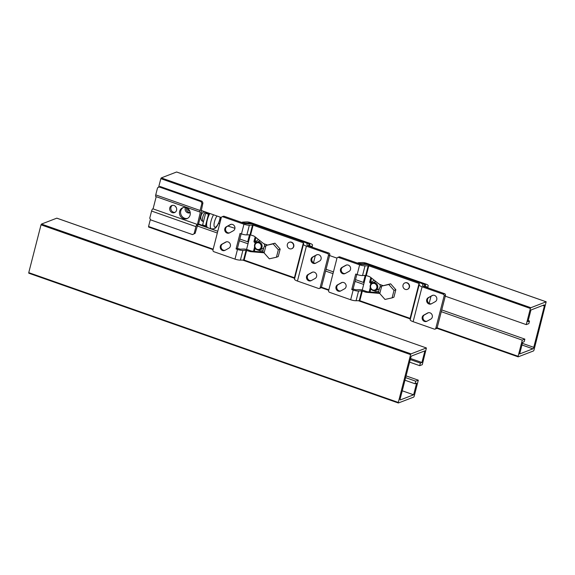 <?xml version="1.0" encoding="UTF-8"?>
<svg xmlns="http://www.w3.org/2000/svg" width="575" height="575" viewBox="0 0 575 575"><rect width="100%" height="100%" fill="white"/><g stroke="black" fill="none" stroke-linecap="round" stroke-linejoin="round"><path stroke-width="0.86" d="M542.8 305.433L544.381 305.986A1.38 0.438 109.4 0 0 544.317 304.887A1.38 0.438 109.4 0 0 544.194 304.894L530.941 310.004L527.951 321.633L529.51 321.03L528.224 320.577M521.956 344.993L532.91 348.838A1.38 0.438 109.4 0 0 533.758 347.343L522.38 343.347M544.381 305.986L533.758 347.343M161.259 177.912L160.835 178.66L530.394 308.466L530.826 307.718L161.259 177.912L176.59 172.004L546.157 301.81L530.826 307.718M530.394 308.466L526.247 324.616L528.849 323.617L529.51 321.03M532.91 348.838L519.656 353.948L522.646 342.312L524.199 341.715L524.867 339.128L522.265 340.127L518.118 356.284L437.129 327.843M546.157 301.81L533.974 350.175L533.543 350.923L518.212 356.831L518.118 356.284M213.174 249.176L148.558 226.485L148.587 227.032L213.052 249.651L148.587 227.032M522.265 340.127L441.284 311.686M363.68 284.431L355.055 281.398M332.997 273.65L325.608 271.055M248.005 243.8L239.38 240.767M217.321 233.019L197.053 225.903M148.558 226.485L150.384 219.362M524.867 339.128L441.737 309.932M364.133 282.67L355.508 279.644M333.45 271.896L326.061 269.301M248.458 242.046L239.833 239.013M217.767 231.265L198.318 224.437M158.643 187.184L160.835 178.66M526.247 324.616L445.266 296.175M336.986 258.146L329.59 255.544M221.31 217.515L201.034 210.393M313.497 262.732L315.301 255.681M256.062 241.809A4.133 3.781 68.9 0 1 255.25 240.163M248.501 241.859L247.746 241.593L249.493 234.787M276.424 257.241L278.25 256.543L280.162 249.083L274.958 243.189L266.024 245.453L264.112 252.914L269.308 258.815L276.424 257.241L278.343 249.78L273.139 243.886L266.024 245.453M274.958 243.189L273.139 243.886M280.162 249.083L278.343 249.78M261.999 247.322A4.133 3.781 -111.1 0 0 256.817 242.168A4.133 3.781 -111.1 0 0 254.775 247.379A4.133 3.781 -111.1 0 0 261.999 247.322M259.411 249.284A3.443 3.148 -111.1 0 0 260.403 243.592A3.443 3.148 -111.1 0 0 256.939 242.866M264.27 243.872A4.133 3.781 68.9 0 1 264.313 246.668M263.796 247.696A4.133 3.781 68.9 0 1 262.178 248.961L259.792 249.881M256.817 242.168L259.21 241.248A4.133 3.781 68.9 0 1 260.331 241.018M266.376 245.317A5.858 5.355 -111.1 0 0 266.333 244.619M262.933 250.513A5.858 5.355 -111.1 0 0 263.062 250.463A5.858 5.355 -111.1 0 0 263.084 250.456A5.858 5.355 -111.1 0 1 262.804 250.563A5.858 5.355 -111.1 0 1 258.24 250.096M266.117 245.417A5.858 5.355 -111.1 0 0 266.045 244.512M258.599 239.631L258.592 239.638A5.858 5.355 -111.1 0 0 258.592 239.638A5.858 5.355 -111.1 0 0 255.846 242.204M261.122 247.207A3.443 3.148 -111.1 0 0 256.809 242.909A3.443 3.148 -111.1 0 0 255.106 247.257A3.443 3.148 -111.1 0 0 261.122 247.207M287.349 244.44A3.443 3.148 68.9 0 1 293.372 244.389A3.443 3.148 68.9 0 1 288.334 247.947A3.443 3.148 68.9 0 1 287.349 244.44M289.326 242.262A3.443 3.148 68.9 0 1 293.631 244.289A3.443 3.148 68.9 0 1 291.798 248.68M230.949 224.365L227.132 226.464A3.443 3.148 -111.1 0 0 229.533 232.853M226.298 226.78L230.173 224.653A3.443 3.148 68.9 0 1 234.622 226.377A3.443 3.148 68.9 0 1 233.357 230.755L229.482 232.882A3.443 3.148 68.9 0 1 225.033 231.164A3.443 3.148 68.9 0 1 226.298 226.78L227.132 226.464M241.169 233.809L237.417 248.407L240.336 249.176L243.498 249.04A4.133 1.028 -165.6 0 1 247.998 249.859L250.815 250.851L249.464 251.368A6.886 6.303 -111.1 0 0 251.009 251.706L252.36 251.182A6.886 6.303 68.9 0 1 250.815 250.851M224.178 216.279A1.38 1.258 -111.1 0 0 223.352 216.286L222 216.804A1.38 1.258 68.9 0 1 222.827 216.797L243.958 224.221A4.959 1.229 14.4 0 0 249.356 225.213L253.122 225.177L303.377 242.83L303.471 244.217A4.959 1.229 14.4 0 0 306.41 246.158L327.534 253.575A1.38 1.258 68.9 0 1 328.44 255.3L329.791 254.783A1.38 1.258 -111.1 0 0 328.886 253.057L307.762 245.633L306.942 245.094L307.179 243.929A4.133 1.028 -165.6 0 0 304.728 242.312L254.473 224.66A4.133 1.028 -165.6 0 0 249.974 223.833L245.309 223.697L224.178 216.279L222.827 216.797M226.471 241.809L222.654 243.908A3.443 3.148 -111.1 0 0 225.055 250.305M221.821 244.231L225.688 242.104A3.443 3.148 68.9 0 1 230.137 243.822A3.443 3.148 68.9 0 1 228.872 248.199L225.005 250.333A3.443 3.148 68.9 0 1 220.556 248.608A3.443 3.148 68.9 0 1 221.821 244.231L222.654 243.908M317.184 254.653L313.361 256.752A3.443 3.148 -111.1 0 0 315.768 263.142M312.534 257.068L316.401 254.941A3.443 3.148 68.9 0 1 320.85 256.666A3.443 3.148 68.9 0 1 319.585 261.043L315.711 263.17A3.443 3.148 68.9 0 1 311.269 261.445A3.443 3.148 68.9 0 1 312.534 257.068L313.361 256.752M329.791 254.783L321.49 287.09L320.138 287.615L328.44 255.3M320.138 287.615A1.38 1.258 68.9 0 1 319.405 288.463L320.757 287.946A1.38 1.258 -111.1 0 0 321.49 287.09M312.699 272.097L308.883 274.196A3.443 3.148 -111.1 0 0 311.283 280.586M308.049 274.519L311.923 272.392A3.443 3.148 68.9 0 1 316.372 274.11A3.443 3.148 68.9 0 1 315.107 278.487L311.233 280.614A3.443 3.148 68.9 0 1 306.784 278.897A3.443 3.148 68.9 0 1 308.049 274.519L308.883 274.196M267.31 244.957L264.73 244.052A6.886 6.303 68.9 0 1 262.775 242.966L255.106 236.842A6.886 6.303 -111.1 0 0 253.151 235.757L250.032 234.765L252.518 225.069M252.36 251.182L264.299 252.181M237.417 248.407L236.066 248.925L240.048 233.414L241.471 233.917A4.959 1.229 14.4 0 0 246.869 234.902L250.032 234.765M249.464 251.368L246.05 250.276L242.887 250.412A4.959 1.229 -165.6 0 1 237.489 249.421L236.066 248.925M264.141 252.799L251.009 251.706M319.405 288.463A1.38 1.258 68.9 0 1 318.579 288.47L297.447 281.053A4.959 1.229 -165.6 0 1 294.515 279.112L294.422 277.732L244.159 260.08L240.393 260.108A4.959 1.229 -165.6 0 1 234.995 259.117L213.871 251.699A1.38 1.258 68.9 0 1 212.966 249.974L221.267 217.659A1.38 1.258 68.9 0 1 222 216.804M255.156 236.886L254.006 241.356L255.048 240.954L255.932 237.504M265.851 246.136A0.69 0.632 68.9 0 1 265.7 246.143A2.07 1.89 -111.1 0 0 263.832 247.53L262.674 252.044M266.419 245.302L266.577 244.698M255.207 243.426A2.07 1.89 -111.1 0 0 254.308 242.14A0.69 0.632 68.9 0 1 254.006 241.356M255.048 240.954A0.69 0.632 -111.1 0 0 255.35 241.737A2.07 1.89 68.9 0 1 256.076 242.564M309.472 246.237L309.86 244.361L309.041 243.829L250.161 223.143L244.691 223.042A1.38 0.841 115.9 0 0 244.131 223.287M246.56 249.435L250.319 234.787M254.61 246.847L253.474 251.275M254.387 251.354L255.199 248.206M241.967 222.525A1.38 0.841 -64.1 0 1 242.729 222.094L246.704 221.921A4.133 1.028 14.4 0 1 251.196 222.741L310.083 243.426A4.133 1.028 14.4 0 1 312.527 245.043L312.081 247.149M190.239 212.657A3.788 3.464 68.9 0 1 185.43 207.453M186.386 207.719A3.788 3.464 -111.1 0 0 190.217 212.52M176.273 207.51A2.753 2.523 68.9 0 1 175.497 206.411M206.943 227.463L207.057 227.01M204.226 226.004L204.111 226.471M205.455 226.413L202.666 225.458L202.637 224.911L205.469 225.903L205.498 226.457L206.734 225.997M202.616 225.414L198.526 223.97M205.62 213.275L208.452 214.274L208.883 213.526L206.044 212.527L205.62 213.275L202.637 224.911M206.044 212.527L206.554 212.333M208.452 214.274L205.469 225.903M209.393 213.332L208.883 213.526M172.263 212.613A3.788 3.464 68.9 0 1 171.81 205.527A3.788 3.464 68.9 0 1 176.403 207.819A3.788 3.464 68.9 0 1 172.263 212.613M172.407 205.361A3.788 3.464 -111.1 0 0 175.088 212.319M183.468 218.665A5.858 5.355 68.9 0 1 179.465 213.217A5.858 5.355 68.9 0 1 182.771 207.712A5.858 5.355 68.9 0 1 189.872 211.248A5.858 5.355 68.9 0 1 186.983 218.637A5.858 5.355 68.9 0 1 183.468 218.665M183.353 207.525A5.858 5.355 -111.1 0 0 180.636 213.109A5.858 5.355 -111.1 0 0 184.611 218.227A5.858 5.355 -111.1 0 0 187.536 218.378M195.931 226.629A2.07 0.661 -70.6 0 1 197.203 224.387L152.857 208.811A2.07 0.661 109.4 0 0 151.584 211.054L195.931 226.629L194.106 233.737L192.539 234.593L195.141 233.335L197.498 225.443A2.07 0.661 -70.6 0 0 198.778 223.201L201.595 212.218A2.07 0.661 -70.6 0 0 201.502 210.565A2.07 0.661 -70.6 0 0 201.315 210.579L202.939 202.961L202.041 201.236L200.998 201.638L201.904 203.363L202.939 202.961M152.857 208.811L197.203 224.387M195.141 233.335L194.106 233.737M201.904 203.363L200.078 210.472L155.732 194.896A2.07 0.661 109.4 0 0 155.825 196.542L200.172 212.118A2.07 0.661 -70.6 0 1 200.078 210.472M197.469 224.286L200.359 212.11A2.07 0.661 -70.6 0 1 200.172 212.118M153.115 208.711L156.206 196.679M155.732 194.896L157.557 187.788L160.159 186.523L202.041 201.236M192.539 234.593L150.657 219.887L149.759 218.162L151.584 211.054M159.117 186.925L200.998 201.638M189.807 211.09A2.846 2.681 58.2 0 1 187.364 208.193M234.931 228.304L227.887 226.047M219.736 223.625L218.478 223.538M213.519 214.777A9.646 3.076 -70.6 0 0 211.435 228.951L207.74 227.657A9.646 3.076 -70.6 0 1 209.825 213.483M203.493 221.562L203.018 221.397C201.466 221.073 200.732 219.614 200.819 217.012A3.443 1.1 -70.6 0 1 202.077 213.433L204.139 211.485M410.536 358.491L421.921 362.487L424.911 350.858L411.65 355.961A1.38 0.438 109.4 0 0 410.802 357.456L400.186 398.813A1.38 0.438 109.4 0 0 400.243 399.912A1.38 0.438 109.4 0 0 400.372 399.905L400.15 399.833M56.896 218.205L426.413 347.968L422.294 364.672L419.7 365.671L409.601 362.128M426.348 347.968L411.017 353.877L41.458 224.077L56.788 218.169M406.072 375.885L418.312 380.183L414.165 396.34L413.741 397.088L398.346 402.996L398.31 402.45L28.75 272.643L28.779 273.197L398.295 402.953M28.75 272.643L41.026 224.825L410.593 354.624L398.31 402.45M41.458 224.077L41.026 224.825M410.593 354.624L411.017 353.877M405.619 377.638L415.718 381.182L415.049 383.769L404.958 380.226M402.241 390.799L413.626 394.802L400.372 399.905M410.262 359.54L420.361 363.091L419.7 365.671M421.921 362.487L420.361 363.091M415.049 383.769L416.609 383.166L413.626 394.802M418.312 380.183L415.718 381.182M429.173 303.356L430.977 296.312M371.738 282.44A4.133 3.781 68.9 0 1 370.925 280.794M364.183 282.49L363.422 282.224L365.168 275.418M392.107 297.872L393.925 297.174L395.837 289.707L390.641 283.813L381.699 286.084L379.787 293.545L384.984 299.438L392.107 297.872L394.019 290.411L388.815 284.517L381.699 286.084M390.641 283.813L388.815 284.517M395.837 289.707L394.019 290.411M377.674 287.953A4.133 3.781 -111.1 0 0 372.492 282.792A4.133 3.781 -111.1 0 0 370.451 288.01A4.133 3.781 -111.1 0 0 377.674 287.953M375.087 289.915A3.443 3.148 -111.1 0 0 376.079 284.223A3.443 3.148 -111.1 0 0 372.614 283.489M379.946 284.503A4.133 3.781 68.9 0 1 379.989 287.299M379.471 288.327A4.133 3.781 68.9 0 1 377.861 289.584L375.468 290.512M372.492 282.792L374.886 281.872A4.133 3.781 68.9 0 1 376.007 281.642M382.052 285.947A5.858 5.355 -111.1 0 0 382.008 285.243M381.793 286.048A5.858 5.355 -111.1 0 0 381.721 285.143M374.268 280.269L374.275 280.262A5.858 5.355 -111.1 0 0 374.268 280.269A5.858 5.355 -111.1 0 0 371.522 282.835M373.915 290.727A5.858 5.355 -111.1 0 0 378.479 291.194M376.798 287.831A3.443 3.148 -111.1 0 0 372.485 283.54A3.443 3.148 -111.1 0 0 370.782 287.881A3.443 3.148 -111.1 0 0 376.798 287.831M403.025 285.071A3.443 3.148 68.9 0 1 409.048 285.02A3.443 3.148 68.9 0 1 404.009 288.578A3.443 3.148 68.9 0 1 403.025 285.071M405.001 282.893A3.443 3.148 68.9 0 1 409.307 284.92A3.443 3.148 68.9 0 1 407.474 289.311M346.624 264.989L342.808 267.088A3.443 3.148 -111.1 0 0 345.208 273.484M341.974 267.411L345.848 265.283A3.443 3.148 68.9 0 1 350.297 267.001A3.443 3.148 68.9 0 1 349.032 271.386L345.158 273.513A3.443 3.148 68.9 0 1 340.709 271.788A3.443 3.148 68.9 0 1 341.974 267.411L342.808 267.088M356.845 274.433L353.093 289.031L356.011 289.807L359.181 289.663A4.133 1.028 -165.6 0 1 363.673 290.49L366.491 291.482L365.139 291.999A6.886 6.303 -111.1 0 0 366.685 292.33L368.036 291.812A6.886 6.303 68.9 0 1 366.491 291.482M339.854 256.91A1.38 1.258 -111.1 0 0 339.027 256.917L337.676 257.435A1.38 1.258 68.9 0 1 338.502 257.428L359.634 264.852A4.959 1.229 14.4 0 0 365.032 265.837L368.798 265.808L419.053 283.461L419.146 284.848A4.959 1.229 14.4 0 0 422.086 286.781L443.217 294.206A1.38 1.258 68.9 0 1 444.116 295.931L445.467 295.406A1.38 1.258 -111.1 0 0 444.568 293.681L423.437 286.264L422.618 285.725L422.855 284.553A4.133 1.028 -165.6 0 0 420.404 282.943L370.149 265.291A4.133 1.028 -165.6 0 0 365.65 264.464L360.985 264.327L339.854 256.91L338.502 257.428M342.147 282.44L338.33 284.539A3.443 3.148 -111.1 0 0 340.731 290.928M337.496 284.862L341.37 282.735A3.443 3.148 68.9 0 1 345.812 284.452A3.443 3.148 68.9 0 1 344.547 288.83L340.68 290.957A3.443 3.148 68.9 0 1 336.231 289.239A3.443 3.148 68.9 0 1 337.496 284.862L338.33 284.539M432.86 295.277L429.043 297.376A3.443 3.148 -111.1 0 0 431.444 303.772M428.21 297.699L432.077 295.572A3.443 3.148 68.9 0 1 436.526 297.289A3.443 3.148 68.9 0 1 435.261 301.667L431.394 303.801A3.443 3.148 68.9 0 1 426.945 302.076A3.443 3.148 68.9 0 1 428.21 297.699L429.043 297.376M445.467 295.406L437.165 327.721L435.814 328.239L444.116 295.931M435.814 328.239A1.38 1.258 68.9 0 1 435.081 329.094L436.432 328.577A1.38 1.258 -111.1 0 0 437.165 327.721M428.375 312.728L424.558 314.827A3.443 3.148 -111.1 0 0 426.966 321.217M423.732 315.15L427.599 313.016A3.443 3.148 68.9 0 1 432.048 314.741A3.443 3.148 68.9 0 1 430.783 319.118L426.909 321.245A3.443 3.148 68.9 0 1 422.46 319.527A3.443 3.148 68.9 0 1 423.732 315.15L424.558 314.827M382.986 285.588L380.413 284.683A6.886 6.303 68.9 0 1 378.451 283.597L370.782 277.473A6.886 6.303 -111.1 0 0 368.827 276.388L365.707 275.389L368.194 265.7M368.036 291.812L379.974 292.804M353.093 289.031L351.742 289.556L355.724 274.045L357.147 274.541A4.959 1.229 14.4 0 0 362.545 275.533L365.707 275.389M365.139 291.999L361.725 290.9L358.563 291.043A4.959 1.229 -165.6 0 1 353.165 290.052L351.742 289.556M379.816 293.43L366.685 292.33M435.081 329.094A1.38 1.258 68.9 0 1 434.254 329.101L413.123 321.684A4.959 1.229 -165.6 0 1 410.191 319.743L410.097 318.356L359.835 300.703L356.069 300.732A4.959 1.229 -165.6 0 1 350.671 299.748L329.547 292.323A1.38 1.258 68.9 0 1 328.641 290.598L336.943 258.29A1.38 1.258 68.9 0 1 337.676 257.435M370.832 277.517L369.682 281.98L370.724 281.585L371.608 278.135M381.527 286.767A0.69 0.632 68.9 0 1 381.376 286.774A2.07 1.89 -111.1 0 0 379.514 288.161L378.357 292.668M382.102 285.933L382.253 285.329M370.882 284.057A2.07 1.89 -111.1 0 0 369.984 282.771A0.69 0.632 68.9 0 1 369.682 281.98M370.724 281.585A0.69 0.632 -111.1 0 0 371.026 282.368A2.07 1.89 68.9 0 1 371.752 283.195M425.148 286.868L425.536 284.992L424.717 284.452L365.837 263.774L360.367 263.673A1.38 0.841 115.9 0 0 359.806 263.911M362.236 290.066L365.995 275.418M370.286 287.478L369.15 291.906M370.07 291.978L370.875 288.837M357.643 263.156A1.38 0.841 -64.1 0 1 358.405 262.725L362.379 262.552A4.133 1.028 14.4 0 1 366.879 263.372L425.759 284.057A4.133 1.028 14.4 0 1 428.202 285.667L427.757 287.78M328.85 289.807L321.454 287.213M242.557 260.008L294.673 278.314M321.202 287.637L328.728 290.274M358.232 300.639L410.349 318.945M436.878 328.268L518.104 356.795M230.898 224.372L230.173 224.653M226.413 241.823L225.688 242.104M317.127 254.66L316.401 254.941M312.649 272.112L311.923 272.392M241.471 233.917L243.958 224.221M234.995 259.117L237.489 249.421M253.122 225.177L250.628 234.873M246.646 250.384L244.159 260.08M243.563 259.965L246.05 250.276M249.356 225.213L246.869 234.902M242.887 250.412L240.393 260.108M328.886 253.057L327.534 253.575M306.41 246.158L297.447 281.053M294.515 279.112L303.471 244.217M303.708 243.045L294.745 277.948M294.422 277.732L303.377 242.83M255.35 241.737L254.308 242.14M309.041 243.829L308.509 245.899M249.981 223.833L250.161 223.143M309.566 245.834L312.232 246.51M242.729 222.094L244.691 223.042M309.386 246.208L309.86 244.361M248.659 222.87L248.393 223.905M220.153 217.106A6.886 2.199 -70.6 0 1 219.693 219.715A6.886 2.199 -70.6 0 1 214.425 226.909A6.886 2.199 -70.6 0 1 216.969 215.992M203.018 221.397A5.304 1.689 -70.6 0 1 202.745 217.3A5.304 1.689 -70.6 0 1 205.361 211.916M346.574 265.003L345.848 265.283M342.089 282.454L341.37 282.735M432.802 295.291L432.077 295.572M428.325 312.743L427.599 313.016M357.147 274.541L359.634 264.852M350.671 299.748L353.165 290.052M368.798 265.808L366.304 275.504M362.322 291.015L359.835 300.703M359.238 300.596L361.725 290.9M365.032 265.837L362.545 275.533M358.563 291.043L356.069 300.732M444.568 293.681L443.217 294.206M422.086 286.781L413.123 321.684M410.191 319.743L419.146 284.848M419.383 283.676L410.421 318.572M410.097 318.356L419.053 283.461M371.026 282.368L369.984 282.771M424.717 284.452L424.185 286.53M365.657 264.464L365.837 263.774M425.241 286.458L427.915 287.133M358.405 262.725L360.367 263.673M425.062 286.832L425.536 284.992M364.334 263.501L364.068 264.536M242.492 260.015L294.666 278.343M321.188 287.658L328.72 290.303M358.168 300.646L410.342 318.967M436.863 328.282L518.147 356.838M546.221 301.803L176.654 172.004M264.938 246.251L265.916 245.877M202.666 225.458L205.498 226.457M201.034 210.4L201.502 210.565M211.435 228.951L214.367 228.706C216.351 227.837 218.198 224.782 219.902 219.535L220.362 217.185M56.853 218.162L426.413 347.968M28.779 273.197L398.346 402.996M380.614 286.882L381.592 286.508"/></g></svg>
